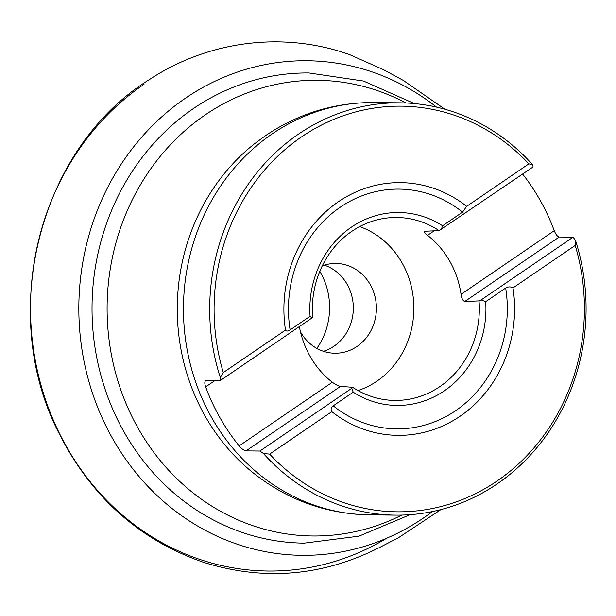 <?xml version="1.0" encoding="UTF-8"?>
<svg xmlns="http://www.w3.org/2000/svg" width="616" height="616" viewBox="0 0 616 616"><rect width="100%" height="100%" fill="white"/><g stroke="black" fill="none" stroke-linecap="round" stroke-linejoin="round"><path stroke-width="0.92" d="M432.455 511.573A247.301 225.749 -89.4 0 1 115.646 443.774A247.301 225.749 -89.4 0 1 185.401 98.244A247.301 225.749 -89.4 0 1 436.544 107.122M386.81 538.176A263.348 240.394 -89.4 0 1 63.44 441.164A263.348 240.394 -89.4 0 1 143.99 84.292M316.84 348.387A66.505 60.707 90.6 0 0 319.812 271.333M351.775 231.362A91.468 83.499 90.6 0 0 312.666 317.001L311.904 317.995L219.989 380.765L206.114 380.626C204.574 381.027 204.412 383.121 205.636 386.902A206.175 188.203 90.6 0 0 239.147 445.892L332.332 382.243C335.666 384.654 338.369 386.047 340.448 386.417L352.583 387.272A91.468 83.499 90.6 0 0 387.926 400.03A91.468 83.499 90.6 0 0 479.04 300.908L464.787 301.501C462.955 300.955 461.715 298.56 461.061 294.332A90.005 82.159 90.6 0 0 427.55 235.343C424.432 232.94 423.538 231.57 424.871 231.231L439.123 230.638A91.468 83.499 90.6 0 0 389.774 217.748A91.468 83.499 90.6 0 0 351.775 231.362M359.682 226.588A85.917 78.424 -89.4 0 1 413.86 309.14A85.917 78.424 -89.4 0 1 358.027 390.575M424.871 231.231L424.347 231.362M299.368 326.557A90.005 82.159 90.6 0 0 332.332 382.243M322.284 265.858A44.891 40.979 -89.4 0 1 335.889 263.455A44.891 40.979 -89.4 0 1 376.407 308.762A44.891 40.979 -89.4 0 1 334.981 353.238A44.891 40.979 -89.4 0 1 300.485 331.855M324.324 265.157A44.891 40.979 -89.4 0 1 353.33 308.524A44.891 40.979 -89.4 0 1 323.454 351.305M340.448 386.417L246.03 450.897L259.913 451.035L263.425 453.499L269.631 454.115L331.808 411.65A126.365 115.346 -89.4 0 0 460.144 416.185A126.365 115.346 -89.4 0 0 513.013 287.888L575.198 245.422L575.483 240.371L573.072 237.16L559.197 237.021L464.787 301.501M269.631 454.115A202.849 185.162 90.6 0 0 497.004 481.065A202.849 185.162 90.6 0 0 575.198 245.422M223.3 372.557L285.485 330.091A126.365 115.346 -89.4 0 1 338.353 201.794A126.365 115.346 -89.4 0 1 466.689 206.337L528.867 163.871A202.849 185.162 90.6 0 0 301.494 136.914A202.849 185.162 90.6 0 0 223.3 372.557L220.297 377.585L219.989 380.765M439.123 230.638L533.156 166.89L532.363 164.457L528.867 163.871M532.363 164.457A206.175 188.203 90.6 0 0 399.977 102.818A206.175 188.203 90.6 0 0 298.537 134.08A206.175 188.203 90.6 0 0 220.297 377.585M263.425 453.499A206.175 188.203 90.6 0 0 395.803 515.138A206.175 188.203 90.6 0 0 575.483 240.371M461.061 294.332L554.246 230.684A206.175 188.203 90.6 0 0 522.63 174.074M554.246 230.684C555.771 234.48 557.418 236.59 559.197 237.021M246.03 450.897C244.098 450.589 241.795 448.918 239.147 445.892M205.536 380.804L206.114 380.626M352.583 387.272L351.821 388.265L353.207 392.176L333.225 405.821C331.046 407.53 330.576 409.471 331.808 411.65M513.013 287.888C510.572 286.54 508.123 286.594 505.674 288.042L485.701 301.686L481.165 299.93L479.04 300.908M441.241 229.66L442.581 225.779L462.554 212.135L466.689 206.337M285.485 330.091C286.24 331.423 287.78 331.362 290.105 329.914L310.079 316.27L311.904 317.995M351.821 388.265L259.913 451.035M573.072 237.16L481.165 299.93M485.701 301.686A96.458 88.049 -89.4 0 1 444.375 390.806A96.458 88.049 -89.4 0 1 353.207 392.176M310.079 316.27A96.458 88.049 -89.4 0 1 351.405 227.15A96.458 88.049 -89.4 0 1 442.581 225.779M399.977 102.818L373.743 102.549A206.175 188.203 90.6 0 0 272.295 133.811A206.175 188.203 90.6 0 0 190.398 364.572A206.175 188.203 90.6 0 0 369.569 514.876L395.803 515.138M369.569 514.876C325.109 513.944 285.485 499.268 250.704 470.863A203.372 185.647 -89.4 0 1 254.008 144.152L265.473 135.689C298.329 113.506 334.419 102.464 373.743 102.549M405.944 102.98A227.858 208 90.6 0 0 205.29 114.846A227.858 208 90.6 0 0 131.863 416.347A227.858 208 90.6 0 0 401.771 515.099M410.125 514.683L358.912 536.182L304.258 543.143A235.104 214.607 -89.4 0 1 99.946 371.756A235.104 214.607 -89.4 0 1 193.339 108.616A235.104 214.607 -89.4 0 1 309.016 72.965L363.517 81.035L414.291 103.557M505.674 288.042A119.881 109.432 -89.4 0 1 455.663 410.672A119.881 109.432 -89.4 0 1 333.225 405.821M290.105 329.914A119.881 109.432 -89.4 0 1 340.117 207.284A119.881 109.432 -89.4 0 1 462.554 212.135M214.699 380.719L205.636 386.902M434.134 230.846L427.55 235.343M440.887 509.609L398.598 537.653L378.948 547.793C322.145 576.322 263.694 581.165 203.596 562.339C139.47 540.101 91.237 497.012 58.905 433.063C-2.918 313.429 39.339 147.409 149.565 79.449C208.87 40.433 283.891 31.108 349.719 54.67L383.783 69.824L403.226 80.365L444.937 109.255"/></g></svg>
